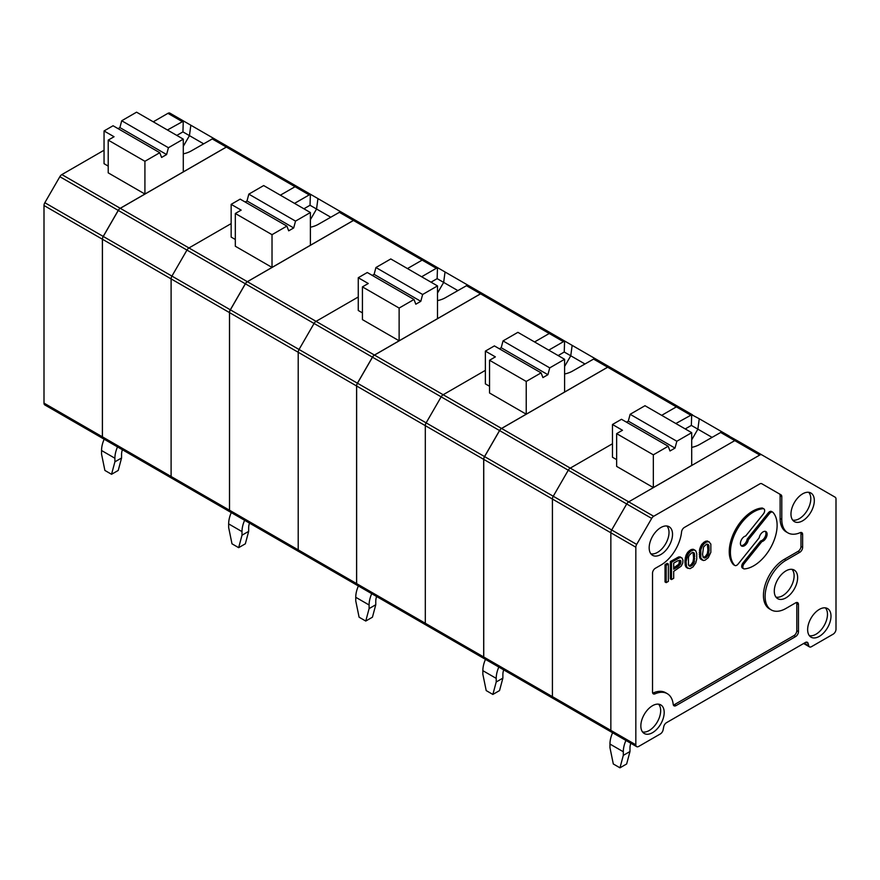 <?xml version="1.0" encoding="UTF-8"?>
<svg xmlns="http://www.w3.org/2000/svg" width="880" height="880" viewBox="0 0 880 880"><rect width="100%" height="100%" fill="white"/><g stroke="black" fill="none" stroke-linecap="round" stroke-linejoin="round"><path stroke-width="1.32" d="M702.559 554.268L703.153 557.392L704.33 558.008L706.497 557.194L708.081 555.203L709.06 550.517L708.862 545.644L708.081 544.368L706.497 544.192L703.549 546.986L702.559 554.268M703.351 560.527L705.122 560.153L708.279 557.689L710.842 552.31L710.842 544.071L708.862 541.75L706.497 542.025L704.33 543.499L702.163 546.26L700.788 549.879L700.788 558.107L703.351 560.527M709.456 542.058L708.862 541.75M707.696 541.068L705.331 541.354L706.497 542.025M706.123 541.112L707.289 541.794M660.858 554.51A16.511 9.537 120 0 0 671.726 539.671A16.511 9.537 120 0 0 668.778 526.548A16.511 9.537 120 0 0 652.597 536.261A16.511 9.537 120 0 0 652.278 555.137A16.511 9.537 120 0 0 660.858 554.51M650.848 553.762A16.247 9.383 120 0 0 657.525 552.376A16.247 9.383 120 0 0 667.733 539.286A16.247 9.383 120 0 0 666.875 525.998M785.961 597.85A16.511 9.537 120 0 0 796.829 583A16.511 9.537 120 0 0 793.881 569.888A16.511 9.537 120 0 0 777.7 579.601A16.511 9.537 120 0 0 777.381 598.466A16.511 9.537 120 0 0 785.961 597.85M775.951 597.102A16.247 9.383 120 0 0 782.628 595.705A16.247 9.383 120 0 0 792.836 582.626A16.247 9.383 120 0 0 791.978 569.338M802.637 520.806A16.511 9.537 120 0 0 813.516 505.956A16.511 9.537 120 0 0 810.568 492.844A16.511 9.537 120 0 0 794.387 502.557A16.511 9.537 120 0 0 794.068 521.422A16.511 9.537 120 0 0 802.637 520.806M792.638 520.058A16.247 9.383 120 0 0 799.304 518.672A16.247 9.383 120 0 0 809.512 505.582A16.247 9.383 120 0 0 808.665 492.294M800.976 533.511L802.637 534.479L802.637 547.382L800.976 546.425L800.976 533.511A4.015 2.31 120 0 0 800.789 532.477M802.637 534.479A4.015 2.31 120 0 0 801.812 532.642A4.015 2.31 120 0 0 800.14 532.664A29.491 17.028 120 0 1 787.897 532.862L786.225 531.894A29.491 17.028 120 0 1 780.12 518.397L780.12 495.682A4.015 2.31 120 0 0 779.295 493.845L761.761 483.725A4.015 2.31 120 0 0 759.759 483.923L684.376 527.45A4.015 2.31 120 0 0 681.56 531.96A29.491 17.028 120 0 1 660.858 565.103L655.347 568.282A4.015 2.31 120 0 0 652.52 573.199L652.52 692.043A4.015 2.31 120 0 0 653.345 693.88A4.015 2.31 120 0 0 655.017 693.847L653.345 692.89A29.491 17.028 120 0 1 665.588 692.692L667.26 693.66A29.491 17.028 120 0 0 655.017 693.847M761.772 483.725L780.956 494.802A4.015 2.31 120 0 1 781.792 496.639L781.792 519.365A29.491 17.028 120 0 0 787.897 532.862M800.976 546.425A4.015 2.31 -60 0 1 798.138 551.331L784.289 559.328A29.491 17.028 120 0 0 765.028 585.31A29.491 17.028 120 0 0 769.549 608.938L771.21 609.906A29.491 17.028 120 0 0 785.961 608.443L795.63 602.855A4.015 2.31 -60 0 1 797.643 602.657A4.015 2.31 -60 0 1 798.468 604.494L798.468 631.653A4.015 2.31 120 0 1 795.63 636.57L676.027 705.617L674.366 704.649L793.969 635.602A4.015 2.31 120 0 0 796.796 630.696L798.468 631.653M802.637 547.382A4.015 2.31 -60 0 1 799.799 552.299L785.961 560.296A29.491 17.028 120 0 0 766.7 586.278A29.491 17.028 120 0 0 771.21 609.906M796.62 602.492A4.015 2.31 -60 0 1 796.796 603.537L796.796 630.696M667.26 693.66A29.491 17.028 120 0 1 673.211 704.363A4.015 2.31 120 0 0 674.025 705.815A4.015 2.31 120 0 0 676.027 705.617M673.376 705.023A4.015 2.31 120 0 0 674.366 704.649M652.696 693.077A4.015 2.31 120 0 0 653.345 692.89M780.956 494.802L779.295 493.845L780.956 494.802M668.36 564.047L667.194 563.376L665.027 564.619L665.027 581.955L666.193 582.637L666.193 565.301L668.36 564.047L668.36 581.383L666.193 582.637M705.331 541.354L701.591 544.599L699.622 549.197L699.622 557.436L702.163 560.131M695.156 550.308L693.396 549.329L691.031 549.604L687.885 552.079L686.114 555.049L684.926 560.934L685.322 565.697L686.697 567.71L690.03 568.656L692.989 566.951L695.75 562.969L696.729 559.152L696.729 553.52L695.75 550.836L693.979 549.912L690.822 551.078L687.863 554.521L686.092 561.605L686.488 566.368L687.863 568.392M681.956 557.931L678.821 556.875L670.351 561.55L670.351 578.886L671.517 579.557L671.517 562.232L679.987 557.557L681.956 557.931L682.946 560.175L682.748 563.112L681.164 566.192L673.684 571.373L673.684 578.314L671.517 579.557M741.07 545.589A5.665 3.267 120 0 0 747.175 539.132L748.341 539.814A5.665 3.267 120 0 1 745.569 544.896A5.665 3.267 120 0 1 741.598 546.029A5.665 3.267 120 0 1 741.015 540.672A5.665 3.267 120 0 1 745.679 536.008L763.334 514.041A3.773 2.178 120 0 0 763.884 508.882L762.718 508.2A3.773 2.178 120 0 0 761.893 508.035A33.022 19.063 120 0 0 734.569 531.41A33.022 19.063 120 0 0 733.359 564.531A3.773 2.178 120 0 0 733.678 564.784A3.773 2.178 120 0 0 734.052 564.927M771.837 511.742A3.773 2.178 120 0 0 771.518 511.489A3.773 2.178 120 0 0 768.295 512.853L747.175 539.132M765.292 531.355A5.665 3.267 120 0 1 765.116 536.8A5.665 3.267 120 0 1 760.694 540.936L743.028 562.903A3.773 2.178 120 0 0 742.478 568.062L743.644 568.744A3.773 2.178 120 0 0 744.469 568.909A33.022 19.063 120 0 0 771.793 545.534A33.022 19.063 120 0 0 773.003 512.413A3.773 2.178 120 0 0 772.684 512.16A3.773 2.178 120 0 0 769.472 513.535L748.341 539.814M743.028 562.903L744.194 563.574L761.86 541.607A5.665 3.267 120 0 0 766.513 536.943A5.665 3.267 120 0 0 765.941 531.586A5.665 3.267 120 0 0 761.959 532.719A5.665 3.267 120 0 0 759.187 537.812L738.067 564.091A3.773 2.178 120 0 1 734.844 565.455L733.678 564.784M744.194 563.574A3.773 2.178 120 0 0 743.644 568.744M763.884 508.882A3.773 2.178 120 0 0 763.059 508.706A33.022 19.063 120 0 0 735.735 532.081A33.022 19.063 120 0 0 734.536 565.202A3.773 2.178 120 0 0 734.844 565.455M760.694 540.936L761.86 541.607M677.82 560.758L673.684 563.145L673.684 569.206L677.82 566.819L680.581 563.926L680.581 560.461L677.82 560.758M679.602 560.208L678.821 564.245L673.684 567.864M679.8 560.648L680.977 561.319M679.8 561.946L680.977 562.617M679.415 563.255L680.581 563.926M678.821 564.245L679.987 564.916M677.831 565.246L678.997 565.917M676.654 566.148L677.82 566.819M679.998 556.842L681.164 557.524M678.821 556.875L679.987 557.557M677.237 557.568L678.414 558.25M670.351 561.55L671.517 562.232M689.249 555.236L688.457 557.425L688.457 564.795L689.249 566.071L690.822 566.247L694.177 562.584L694.562 553.905L693.781 552.618L692.208 552.453L689.249 555.236M693.033 552.442L693.594 558.096L693 561.902L691.031 564.773L688.82 565.587M693.187 552.475L694.177 553.047M693.396 553.223L694.562 553.905M693.594 555.5L694.76 556.171M693.594 558.096L694.76 558.767M693.396 560.593L694.562 561.264M693 561.902L694.177 562.584M692.615 562.782L693.781 563.453M691.823 563.893L692.989 564.564M691.031 564.773L692.208 565.455M689.656 565.576L690.822 566.247M688.864 565.598L690.03 566.269M693.396 549.329L694.562 550M692.813 549.23L693.979 549.912M691.823 549.373L692.989 550.044M691.031 549.604L692.208 550.286M689.656 550.407L690.822 551.078M688.864 551.078L690.03 551.749M687.885 552.079L689.051 552.75M687.291 552.849L688.457 553.531M686.697 553.85L687.863 554.521M686.114 555.049L687.28 555.731M685.718 556.149L686.884 556.82M685.322 557.458L686.488 558.129M685.124 558.877L686.29 559.548M684.926 560.934L686.092 561.605M684.926 562.672L686.092 563.343M685.124 564.509L686.29 565.18M685.322 565.697L686.488 566.368M685.718 566.544L686.884 567.226M686.114 567.182L687.28 567.864M809.479 646.877A4.015 2.31 -60 0 0 811.492 646.668L833.162 634.161A4.015 2.31 120 0 0 836 629.244L836 499.048A4.015 2.31 120 0 0 835.164 497.211L761.772 454.839A4.015 2.31 120 0 0 759.759 455.037L653.686 516.274A4.015 2.31 120 0 0 651.684 518.397L636.669 544.401A4.015 2.31 120 0 0 635.833 547.206L635.833 744.81A4.015 2.31 120 0 0 636.669 746.647A4.015 2.31 120 0 0 638.671 746.449L660.352 733.931A4.015 2.31 120 0 0 663.091 729.927L663.751 726.693A4.015 2.31 -60 0 1 666.49 722.678L805.343 642.51A4.015 2.31 120 0 1 807.356 642.312A4.015 2.31 120 0 1 808.082 643.357L808.753 645.832A4.015 2.31 -60 0 0 809.479 646.877L803.638 643.5M830.995 616.154A16.511 9.537 120 0 0 827.244 608.41A16.511 9.537 120 0 0 811.063 618.123A16.511 9.537 120 0 0 810.744 636.988A16.511 9.537 120 0 0 819.324 636.372A16.511 9.537 120 0 0 830.995 616.154M664.191 712.448A16.511 9.537 120 0 0 660.44 704.715A16.511 9.537 120 0 0 644.259 714.428A16.511 9.537 120 0 0 643.94 733.293A16.511 9.537 120 0 0 652.52 732.677A16.511 9.537 120 0 0 664.191 712.448M809.314 635.624A16.247 9.383 120 0 0 815.98 634.238A16.247 9.383 120 0 0 826.199 621.148A16.247 9.383 120 0 0 825.341 607.86M635.833 744.81L610.852 730.389L610.852 532.774A4.015 2.31 -60 0 1 611.688 529.98L626.703 503.965A4.015 2.31 -60 0 1 628.705 501.853L734.778 440.616L628.705 501.853A4.015 2.31 120 0 0 626.703 503.965L611.688 529.98A4.015 2.31 120 0 0 610.852 532.774L610.852 730.389A4.015 2.31 120 0 0 611.688 732.226A4.015 2.31 -60 0 1 610.852 730.389L552.42 696.652A4.015 2.31 120 0 0 553.245 698.489A4.015 2.31 120 0 0 555.258 698.291M642.51 731.918A16.247 9.383 120 0 0 649.176 730.532A16.247 9.383 120 0 0 659.395 717.453A16.247 9.383 120 0 0 658.537 704.165M703.956 542.146L705.122 542.828M699.622 549.197L700.788 549.879M700.018 547.888L701.184 548.57M700.403 546.799L701.58 547.47M700.997 545.589L702.163 546.26M699.226 554.411L700.392 555.093M699.226 552.684L700.392 553.355M702.185 543.818L703.351 544.5M703.164 542.817L704.33 543.499M699.424 550.616L700.59 551.287M699.622 557.436L700.788 558.107M699.424 556.248L700.59 556.919M665.027 564.619L666.193 565.301M700.018 558.294L701.184 558.965M707.113 540.98L708.279 541.651M707.333 544.181L707.894 549.846L707.3 553.652L705.331 556.523L703.12 557.326M707.487 544.225L708.477 544.786M707.696 544.973L708.862 545.644M707.894 547.239L709.06 547.91M707.894 549.846L709.06 550.517M707.696 552.343L708.862 553.014M707.3 553.652L708.477 554.323M706.915 554.532L708.081 555.203M706.123 555.632L707.289 556.303M705.331 556.523L706.497 557.194M703.956 557.315L705.122 557.986M703.164 557.337L704.33 558.008M736.791 440.418L761.772 454.839L736.791 440.418A4.015 2.31 120 0 0 734.778 440.616A4.015 2.31 -60 0 1 736.791 440.418L721.556 431.97L699.6 444.488A21.23 12.254 0 0 1 691.702 447.37M701.591 544.599L702.757 545.27M700.403 558.932L701.58 559.603M483.692 656.975L552.42 696.652A4.015 2.31 -60 0 0 553.245 698.489L484.528 658.812A4.015 2.31 -60 0 1 483.692 656.975L483.692 459.36A4.015 2.31 -60 0 1 484.528 456.566L553.245 496.243A4.015 2.31 120 0 0 552.42 499.037L552.42 696.652L552.42 499.037A4.015 2.31 -60 0 1 553.245 496.243L636.669 544.401M651.684 518.397L568.271 470.228A4.015 2.31 -60 0 1 570.273 468.116L612.469 443.751L570.273 468.116A4.015 2.31 120 0 0 568.271 470.228L499.543 430.551L484.528 456.566M568.271 470.228L553.245 496.243L568.271 470.228M499.543 430.551A4.015 2.31 -60 0 1 501.545 428.439L607.618 367.202A4.015 2.31 -60 0 1 609.631 366.993L678.348 406.67A4.015 2.31 120 0 0 676.346 406.879L661.672 415.349L676.346 406.879A4.015 2.31 -60 0 1 678.348 406.67L692.527 414.865L678.348 406.67M564.597 366.465L570.768 355.784L564.245 352.022L564.586 341.341L565.422 341.473L482.526 293.612A4.015 2.31 -60 0 0 480.513 293.81L374.44 355.058A4.015 2.31 -60 0 0 372.438 357.17L357.423 383.185L426.14 422.862A4.015 2.31 120 0 0 425.315 425.656L425.315 623.271A4.015 2.31 120 0 0 426.14 625.097A4.015 2.31 120 0 0 428.153 624.899M480.513 293.81L549.241 333.487L534.567 341.957L549.241 333.487A4.015 2.31 -60 0 1 551.243 333.289A4.015 2.31 120 0 0 549.241 333.487L563.42 341.682L564.586 341.341M372.438 357.17L441.166 396.847A4.015 2.31 -60 0 1 443.168 394.735L485.364 370.37L443.168 394.735A4.015 2.31 120 0 0 441.166 396.847L426.14 422.862L484.583 456.599L499.598 430.584L441.166 396.847L426.14 422.862A4.015 2.31 -60 0 0 425.315 425.656L483.747 459.393L483.747 657.008A4.015 2.31 120 0 0 484.583 658.845A4.015 2.31 120 0 0 486.585 658.636M483.747 657.008L425.315 623.271A4.015 2.31 -60 0 0 426.14 625.097L357.423 585.42A4.015 2.31 -60 0 1 356.587 583.594L356.587 385.979A4.015 2.31 -60 0 1 357.423 383.185M437.492 293.084L443.663 282.403L437.14 278.641L437.481 267.96L438.317 268.092L355.421 220.231A4.015 2.31 -60 0 0 353.419 220.429L247.346 281.677A4.015 2.31 -60 0 0 245.333 283.789L230.318 309.804L299.035 349.481A4.015 2.31 120 0 0 298.21 352.275L298.21 549.879A4.015 2.31 120 0 0 299.035 551.716A4.015 2.31 120 0 0 301.048 551.518M353.419 220.429L422.136 260.106L407.462 268.576L422.136 260.106A4.015 2.31 -60 0 1 424.138 259.908A4.015 2.31 120 0 0 422.136 260.106L436.315 268.29L437.481 267.96M245.333 283.789L314.061 323.466A4.015 2.31 -60 0 1 316.063 321.354L358.259 296.989L316.063 321.354A4.015 2.31 120 0 0 314.061 323.466L299.035 349.481L357.478 383.218L372.493 357.203L314.061 323.466L299.035 349.481A4.015 2.31 -60 0 0 298.21 352.275L356.642 386.012L356.642 583.616A4.015 2.31 120 0 0 357.478 585.453A4.015 2.31 120 0 0 359.48 585.255M356.642 583.616L298.21 549.879A4.015 2.31 -60 0 0 299.035 551.716L230.318 512.039A4.015 2.31 -60 0 1 229.482 510.202L229.482 312.598A4.015 2.31 -60 0 1 230.318 309.804M230.373 309.837L245.388 283.822L186.956 250.085A4.015 2.31 -60 0 1 188.958 247.962L231.154 223.608L188.958 247.962A4.015 2.31 120 0 0 186.956 250.085L171.93 276.1L230.373 309.837A4.015 2.31 120 0 0 229.537 312.631L229.537 510.235L171.105 476.498A4.015 2.31 -60 0 0 171.93 478.335L103.213 438.658A4.015 2.31 -60 0 1 102.377 436.821L102.377 239.217A4.015 2.31 -60 0 1 103.213 236.423L171.93 276.1A4.015 2.31 120 0 0 171.105 278.894L171.105 476.498A4.015 2.31 120 0 0 171.93 478.335A4.015 2.31 120 0 0 173.943 478.137M102.377 436.821L171.105 476.498L171.105 278.894A4.015 2.31 -60 0 1 171.93 276.1L186.956 250.085L118.228 210.408L103.213 236.423M310.387 219.703L316.558 209.022L310.035 205.26L310.376 194.579L311.212 194.711L228.316 146.85A4.015 2.31 -60 0 0 226.314 147.048L120.241 208.285A4.015 2.31 -60 0 0 118.228 210.408M226.314 147.048L295.031 186.725L280.357 195.195L295.031 186.725A4.015 2.31 -60 0 1 297.033 186.527A4.015 2.31 120 0 0 295.031 186.725L309.21 194.909L310.376 194.579M553.245 698.489L611.688 732.226A4.015 2.31 120 0 0 613.69 732.028M625.933 740.454A21.23 12.254 120 0 0 623.304 751.751L623.304 755.37L629.981 751.52L629.981 747.901A11.792 6.809 120 0 1 630.806 743.259M623.304 755.37L619.971 767.822L613.305 763.972L609.961 747.659L609.961 744.051L623.304 751.751M619.971 767.822L626.648 763.972L629.981 751.52M612.59 732.743A21.23 12.254 120 0 0 609.961 744.051M616.638 459.646L612.469 457.237L612.469 424.49L622.479 430.276L616.638 433.642L616.638 466.389L653.334 487.575L653.334 454.828L616.638 433.642M626.494 422.169L628.309 421.124L675.015 448.085L670.01 450.978L668.195 446.248L621.489 419.287L612.469 424.49M628.309 421.124L630.135 414.293L644.996 405.713L691.702 432.674L676.841 441.254L630.135 414.293M653.334 487.575L691.702 465.421L691.702 432.674M675.015 448.085L676.841 441.254M668.195 446.248L653.334 454.828M691.702 439.857L697.873 429.165A909.821 493.603 -84 0 1 699.259 418.748L691.691 414.733L675.851 423.533M711.997 437.327L691.35 425.403L685.234 428.945M729.289 436.084L699.259 418.748M691.35 425.403L691.691 414.733M565.422 341.473L572.154 345.367A909.821 493.603 -84 0 0 570.768 355.784L584.892 363.946M485.485 659.362A21.23 12.254 120 0 0 482.856 670.67L482.856 674.278L486.2 690.58L492.866 694.441L496.21 681.989L502.876 678.128L502.876 674.52A11.792 6.809 120 0 1 503.701 669.878M489.533 386.265L485.364 383.856L485.364 351.109L495.374 356.884L489.533 360.261L489.533 392.997L526.229 414.194L564.597 392.04L564.597 359.293L549.736 367.873L503.03 340.912L501.204 347.743L547.91 374.704L549.736 367.873M547.91 374.704L542.905 377.597L541.09 372.867L494.384 345.906L485.364 351.109M499.389 348.788L501.204 347.743M564.597 359.293L517.891 332.332L503.03 340.912M564.245 352.022L558.129 355.564M548.746 350.152L563.42 341.682M356.587 583.594L425.315 623.271L425.315 425.656L356.587 385.979M484.583 456.599A4.015 2.31 120 0 0 483.747 459.393M572.154 345.367L635.459 381.909M564.597 373.989A21.23 12.254 0 0 0 572.495 371.107L594.451 358.589L609.686 367.026A4.015 2.31 120 0 0 607.673 367.224L501.6 428.472A4.015 2.31 120 0 0 499.598 430.584M595.452 358.809L609.686 367.026M492.866 694.441L499.543 690.58L502.876 678.128M541.09 372.867L526.229 381.447L526.229 414.194M526.229 381.447L489.533 360.261M498.828 667.062A21.23 12.254 120 0 0 496.21 678.37L496.21 681.989M438.317 268.092L445.049 271.986A909.821 493.603 -84 0 0 443.663 282.403L457.787 290.565M358.38 585.981A21.23 12.254 120 0 0 355.751 597.289L355.751 600.897L359.095 617.199L365.761 621.049L369.105 608.597L375.771 604.747L375.771 601.139A11.792 6.809 120 0 1 376.596 596.497M362.428 312.873L358.259 310.475L358.259 277.728L368.269 283.503L362.428 286.88L362.428 319.616L399.124 340.802L437.492 318.659L437.492 285.912L422.631 294.492L375.925 267.531L374.11 274.351L420.805 301.323L422.631 294.492M420.805 301.323L415.811 304.205L413.985 299.486L367.279 272.514L358.259 277.728M372.284 275.407L374.11 274.351M437.492 285.912L390.786 258.951L375.925 267.531M437.14 278.641L431.024 282.172M421.641 276.76L436.315 268.29M229.482 510.202L298.21 549.879L298.21 352.275L229.482 312.598M357.478 383.218A4.015 2.31 120 0 0 356.642 386.012M445.049 271.986L508.354 308.528M437.492 300.608A21.23 12.254 0 0 0 445.39 297.726L467.346 285.208L482.581 293.645A4.015 2.31 120 0 0 480.568 293.843L374.495 355.091A4.015 2.31 120 0 0 372.493 357.203M468.347 285.428L482.581 293.645M365.761 621.049L372.438 617.199L375.771 604.747M413.985 299.486L399.124 308.066L399.124 340.802M399.124 308.066L362.428 286.88M371.723 593.681A21.23 12.254 120 0 0 369.105 604.989L369.105 608.597M311.212 194.711L317.944 198.594A909.821 493.603 -84 0 0 316.558 209.022L330.693 217.184M231.275 512.6A21.23 12.254 120 0 0 228.657 523.897L228.657 527.516L231.99 543.818L238.656 547.668L242 535.216L248.666 531.366L248.666 527.758A11.792 6.809 120 0 1 249.491 523.116M235.323 239.492L231.154 237.083L231.154 204.347L241.164 210.122L235.323 213.488L235.323 246.235L272.019 267.421L310.387 245.278L310.387 212.531L295.526 221.111L248.82 194.139L247.005 200.97L293.7 227.942L295.526 221.111M293.7 227.942L288.706 230.824L286.88 226.105L240.174 199.133L231.154 204.347M245.179 202.026L247.005 200.97M310.387 212.531L263.681 185.559L248.82 194.139M310.035 205.26L303.919 208.791M294.536 203.379L309.21 194.909M229.537 510.235A4.015 2.31 120 0 0 230.373 512.072A4.015 2.31 120 0 0 232.375 511.874M317.944 198.594L381.249 235.147M310.387 227.216A21.23 12.254 0 0 0 318.296 224.334L340.241 211.827L355.476 220.264A4.015 2.31 120 0 0 353.463 220.462L247.39 281.699A4.015 2.31 120 0 0 245.388 283.822M341.242 212.047L355.476 220.264M238.656 547.668L245.333 543.818L248.666 531.366M286.88 226.105L272.019 234.674L272.019 267.421M272.019 234.674L235.323 213.488M244.618 520.3A21.23 12.254 120 0 0 242 531.608L242 535.216M183.282 146.322L189.453 135.641L182.941 131.879L183.271 121.198L184.107 121.33L169.928 113.146A4.015 2.31 -60 0 0 167.926 113.344L153.252 121.814M183.271 121.198L167.431 129.998M184.107 121.33L190.839 125.213A909.821 493.603 -84 0 0 189.453 135.641L203.588 143.792M104.17 439.208A21.23 12.254 120 0 0 101.552 450.516L101.552 454.135L104.885 470.437L111.551 474.287L114.895 461.835L121.561 457.985L121.561 454.366A11.792 6.809 120 0 1 122.386 449.724M108.218 166.111L104.049 163.702L104.049 130.955L114.059 136.741L108.218 140.107L108.218 172.854L144.914 194.04L183.282 171.886L183.282 139.15L168.421 147.73L121.715 120.758L119.9 127.589L166.606 154.55L168.421 147.73M166.606 154.55L161.601 157.443L159.775 152.713L113.069 125.752L104.049 130.955M118.074 128.645L119.9 127.589M183.282 139.15L136.576 112.178L121.715 120.758M182.941 131.879L176.814 135.41M59.851 176.704L44.836 202.708L103.268 236.456L118.283 210.441L59.851 176.704A4.015 2.31 -60 0 1 61.853 174.581L104.049 150.227M103.268 236.456A4.015 2.31 120 0 0 102.432 239.25L102.432 436.854A4.015 2.31 120 0 0 103.268 438.691L44.836 404.954A4.015 2.31 -60 0 1 44 403.117L44 205.513A4.015 2.31 -60 0 1 44.836 202.708M103.268 438.691A4.015 2.31 120 0 0 105.27 438.493M190.839 125.213L254.144 161.766M183.282 153.835A21.23 12.254 0 0 0 191.191 150.953L213.136 138.435L228.371 146.883A4.015 2.31 120 0 0 226.369 147.081L120.296 208.318A4.015 2.31 120 0 0 118.283 210.441M214.137 138.666L228.371 146.883M111.551 474.287L118.228 470.437L121.561 457.985M159.775 152.713L144.914 161.293L144.914 194.04M144.914 161.293L108.218 140.107M117.513 446.919A21.23 12.254 120 0 0 114.895 458.227L114.895 461.835M781.792 519.365L780.12 518.397M799.799 552.299L798.138 551.331M785.961 560.296L784.289 559.328M798.468 604.494L796.796 603.537M793.969 635.602L795.63 636.57M781.792 496.639L780.12 495.682M733.359 564.531L734.536 565.202M761.893 508.035L763.059 508.706M768.295 512.853L769.472 513.535M483.692 459.36L635.833 547.206M804.177 643.192L808.753 645.832M806.08 642.202L808.082 643.357M720.544 432.399L759.759 455.037M653.686 516.274L501.545 428.439M607.618 367.202L690.525 415.063M551.243 333.289L482.526 293.612L551.243 333.289M501.6 428.472L374.44 355.058M424.138 259.908L355.421 220.231L424.138 259.908M374.495 355.091L247.346 281.677M102.377 239.217L229.537 312.631M297.033 186.527L228.316 146.85L297.033 186.527M247.39 281.699L120.241 208.285M593.45 359.007L607.673 367.224M482.856 670.67L496.21 678.37M466.345 285.626L480.568 293.843M355.751 597.289L369.105 604.989M339.24 212.245L353.463 220.462M228.657 523.897L242 531.608M167.926 113.344L182.105 121.528M102.432 436.854L44 403.117M44 205.513L102.432 239.25M120.296 208.318L61.853 174.581M212.135 138.864L226.369 147.081M101.552 450.516L114.895 458.227M772.684 512.16L771.518 511.489M611.688 732.226L636.669 746.647M426.14 625.097L484.583 658.845M299.035 551.716L357.478 585.453M171.93 478.335L230.373 512.072"/></g></svg>
